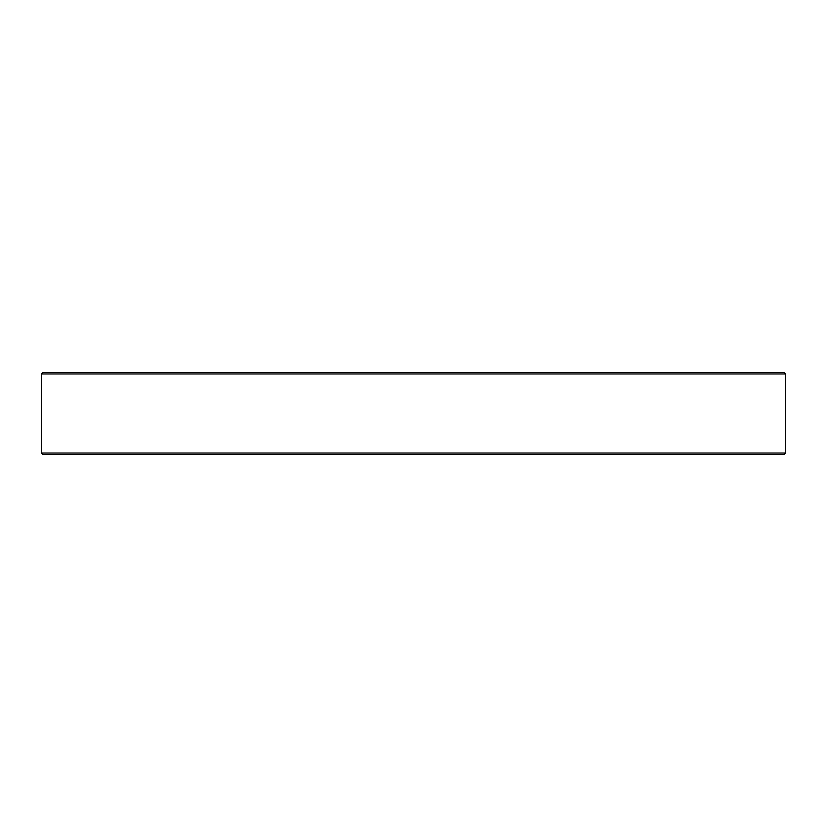 <?xml version="1.0" encoding="UTF-8"?>
<svg xmlns="http://www.w3.org/2000/svg" width="827" height="827" viewBox="0 0 827 827"><rect width="100%" height="100%" fill="white"/><g stroke="black" fill="none" stroke-linecap="round" stroke-linejoin="round"><path stroke-width="1.24" d="M42.818 372.501L784.182 372.501L785.65 373.969L41.35 373.969L42.818 372.501M785.65 449.723L785.65 373.969M41.35 449.723L41.35 373.969M41.391 449.723L41.391 453.031L785.609 453.031L785.609 449.723M784.141 454.499L785.609 453.031L784.141 454.499L42.859 454.499L41.391 453.031L42.859 454.499"/></g></svg>
